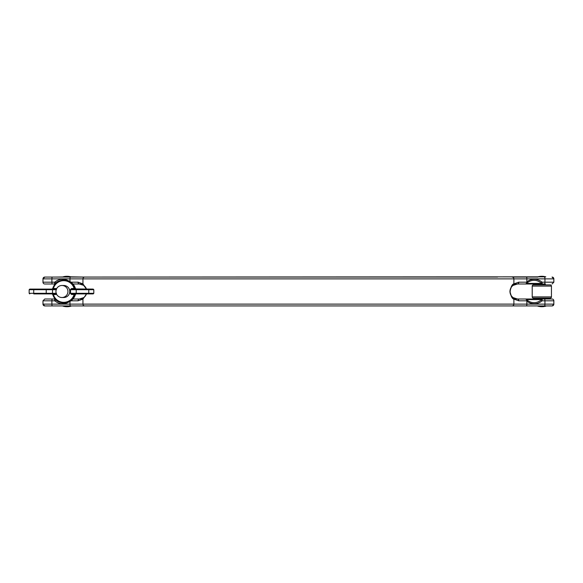 <?xml version="1.0" encoding="UTF-8"?>
<svg xmlns="http://www.w3.org/2000/svg" width="583" height="583" viewBox="0 0 583 583"><rect width="100%" height="100%" fill="white"/><g stroke="black" fill="none" stroke-linecap="round" stroke-linejoin="round"><path stroke-width="0.87" d="M544.835 284.89L544.835 283.987L545.433 283.987L542.117 283.987L541.104 283.032A11.172 10.786 90 0 0 527.331 282.777L526.456 283.527L526.857 281.902A12.287 11.871 -90 0 1 542.001 282.187L553.85 282.187L553.85 278.878L552.05 277.078A1.8 1.8 0 0 1 553.85 278.878L42.974 278.878A1.8 1.8 0 0 1 44.782 277.078L545.797 276.845A14.422 14.422 0 0 0 537.861 276.845L545.797 276.845A14.422 14.422 0 0 0 537.861 276.845L512.122 277.078L537.861 277.078M86.605 293.905L82.939 299.115L82.939 304.122L553.85 304.122A1.8 1.8 0 0 1 552.05 305.922L44.782 305.922A1.8 1.8 0 0 1 42.974 304.122L42.974 300.813L44.782 299.013L55.196 299.013M526.544 300.813L518.761 300.813A1.8 1.275 -90 0 0 517.485 299.013A7.513 7.513 0 0 1 509.972 291.5A7.513 7.513 0 0 1 517.485 283.987L513.164 285.357C512.012 285.298 510.956 287.339 509.972 291.478C510.948 295.654 512.005 297.709 513.164 297.643L517.485 299.013L552.05 299.013A1.8 1.8 0 0 1 553.85 300.813L542.001 300.813A12.287 11.871 -90 0 1 526.857 301.098L526.456 299.473L525.472 299.013M55.196 283.987L44.782 283.987A1.8 1.8 0 0 1 42.974 282.187L42.974 278.878L44.782 277.078L99.241 277.078L54.999 277.078L70.98 276.845A14.422 14.422 0 0 0 63.051 276.845M541.833 306.709A14.422 14.422 0 0 1 537.861 306.155L545.797 305.922L537.861 306.155A14.422 14.422 0 0 0 545.797 306.155A14.422 14.422 0 0 1 541.833 306.709M544.835 299.013L544.835 298.11M538.823 299.013L538.823 298.11M538.823 284.89L538.823 283.987M518.761 300.813L513.885 299.115C512.348 299.028 511.014 296.485 509.906 291.471C511.029 286.501 512.362 283.972 513.885 283.885L518.761 282.187A1.8 1.275 90 0 1 517.485 283.987A7.513 7.513 0 0 0 513.164 297.643L512.399 297.024M72.962 299.013L79.339 299.013L83.668 297.643A1.8 1.742 54.8 0 0 82.939 299.115L78.064 300.813L70.966 300.813M72.962 283.987L79.339 283.987A7.513 7.513 0 0 1 86.452 289.095L83.668 285.357L79.339 283.987A1.8 1.275 -90 0 1 78.064 282.187L82.939 283.885L86.605 289.095M84.455 297.002L86.452 293.905A7.513 7.513 0 0 1 79.339 299.013A1.8 1.275 90 0 0 78.064 300.813M526.456 299.473L527.331 300.223A11.172 10.786 90 0 0 541.104 299.968L542.117 299.013L552.05 299.013A1.8 1.8 0 0 1 553.85 300.813L553.85 304.122L553.85 300.813M545.433 283.987L517.485 283.987A7.513 7.513 0 0 0 513.164 297.643A1.8 1.742 -54.8 0 1 513.885 299.115L513.885 304.122A1.8 1.764 90 0 1 512.122 305.922M60.333 280.62A11.172 10.786 -90 0 0 55.72 283.032L54.707 283.987L54.824 282.187A12.287 11.871 90 0 1 68.473 280.846M68.473 302.154A12.287 11.871 90 0 1 54.824 300.813L54.707 299.013L55.72 299.968A11.172 10.786 -90 0 0 60.333 302.38M79.339 283.987A7.513 7.513 0 0 1 86.452 289.095A7.513 7.513 0 0 0 83.668 285.357A1.8 1.742 -54.8 0 1 82.939 283.885L82.939 278.878A1.8 1.764 90 0 1 84.703 277.078L70.98 276.845M542.117 299.013L542.001 300.813L541.104 299.968M512.122 277.078A1.8 1.764 90 0 1 513.885 278.878L513.885 283.885A1.8 1.742 54.8 0 1 513.164 285.357L512.348 286.02M526.456 283.527L525.472 283.987M541.104 283.032L542.001 282.187L542.117 283.987M527.331 300.223L526.857 301.098L526.857 304.122A1.8 0.466 90 0 1 526.391 305.922M526.638 299.604L541.381 299.604A1.202 0.845 14.7 0 1 542.226 299.604M526.391 277.078A1.8 0.466 90 0 1 526.857 278.878L526.857 281.902L527.331 282.777M542.226 283.396A1.202 0.845 165.3 0 1 541.381 283.396L526.638 283.396M52.353 299.013A1.8 0.466 -90 0 0 51.887 300.813L42.974 300.813L42.974 304.122L51.887 304.122L51.887 300.813L54.824 300.813L55.72 299.968M54.598 299.604A1.202 0.845 -14.7 0 1 55.451 299.604L55.749 299.604M55.72 283.032L54.824 282.187L51.887 282.187L51.887 278.878A1.8 0.466 -90 0 1 52.353 277.078M55.749 283.396L55.451 283.396A1.202 0.845 -165.3 0 1 54.598 283.396M550.243 298.11L533.416 298.11A1.202 1.202 0 0 1 532.213 296.907L532.213 286.093A1.202 1.202 0 0 1 533.416 284.89L550.243 284.89L533.416 284.89A1.202 1.202 0 0 0 532.213 286.093L551.445 286.093A1.202 1.202 0 0 0 550.243 284.89A1.202 1.202 0 0 1 551.445 286.093A1.202 1.202 0 0 0 550.243 284.89A1.202 1.202 0 0 1 551.445 286.093L551.445 296.907A1.202 1.202 0 0 1 550.243 298.11A1.202 1.202 0 0 0 551.445 296.907A1.202 1.202 0 0 1 550.243 298.11A1.202 1.202 0 0 0 551.445 296.907L532.213 296.907M71.133 293.905L93.207 293.905L71.133 293.905A0.598 0.598 0 0 1 70.536 293.3L70.536 289.7A0.598 0.598 0 0 1 71.133 289.095L93.207 289.095L75.178 288.92M54.999 283.987L44.782 283.987A1.8 1.8 0 0 1 42.974 282.187L42.974 278.878M56.485 293.3L55.888 293.905L33.741 293.905L33.705 293.3L29.15 293.3L29.15 289.7L29.748 289.095L55.888 289.095L52.098 289.095L52.827 288.33A11.42 11.405 90 0 1 74.741 288.33L75.345 289.095L74.216 288.643L74.741 288.33M67.941 291.5A6.012 6.005 90 0 1 61.936 297.512A6.012 6.005 90 0 1 55.932 291.5A6.012 6.005 90 0 1 61.936 285.488A6.012 6.005 90 0 1 67.941 291.5M61.936 285.488L63.758 285.488A6.012 6.005 90 0 1 69.763 291.5A6.012 6.005 90 0 1 63.758 297.512L61.936 297.512M55.888 293.905L55.917 294.502L52.827 294.67L52.098 293.905L53.374 294.502A10.822 10.8 -90 0 0 74.128 294.502L71.571 294.502L70.375 293.3L76.227 293.3L72.97 299.013M70.98 306.155A14.422 14.422 0 0 1 63.051 306.155L70.98 305.922M75.192 294.072L75.025 294.357A0.598 0.598 90 0 1 75.608 293.905L75.156 294.131L75.389 293.213M74.741 294.67L74.216 294.357L75.345 293.905L74.741 294.67A11.42 11.405 90 0 1 52.827 294.67L52.827 294.67C54.656 299.851 58.307 302.599 63.787 302.92L64.356 302.92A11.42 11.42 0 0 0 75.52 293.912M74.216 288.643L75.192 288.928M99.241 277.078L497.583 277.078M83.631 297.665L82.137 298.474M84.506 286.049L85.293 286.923M85.519 287.222L86.182 288.41M514.687 284.526L517.485 283.987M512.319 296.951L511.531 296.077M511.313 295.778L510.642 294.59M510.045 292.528L510.424 288.935M511.072 287.587L511.524 286.931M72.97 283.987L76.227 289.7L70.375 289.7L70.375 293.3M33.741 293.905L52.361 293.905M52.361 289.095L29.748 289.095M79.339 299.013A7.513 7.513 0 0 0 86.452 293.905A7.513 7.513 0 0 1 79.339 299.013A7.513 7.513 0 0 0 86.452 293.905M71.571 294.502L71.541 293.905M70.375 289.7L71.571 288.498L71.541 289.095M75.025 288.643A0.598 0.598 -90 0 0 75.608 289.095M71.571 288.498L74.128 288.498A10.822 10.8 -90 0 0 53.374 288.498L55.917 288.498L56.485 289.7M75.52 289.088A11.42 11.42 0 0 0 64.356 280.08L63.787 280.08C58.307 280.401 54.656 283.149 52.827 288.33L53.374 288.498L52.74 288.643M53.293 294.357L52.74 294.357M74.216 294.357L75.025 294.357M53.293 288.643L52.827 288.33M518.761 282.187L526.544 282.187M52.353 305.922A1.8 0.466 -90 0 1 51.887 304.122L82.939 304.122A1.8 1.764 90 0 0 84.703 305.922M70.434 305.922A1.8 0.466 90 0 1 69.967 304.122L69.967 301.447M70.966 282.187L78.064 282.187M69.967 281.553L69.967 278.878A1.8 0.466 90 0 1 70.434 277.078M544.471 305.922A1.8 0.466 90 0 0 544.937 304.122L544.937 300.813A1.8 0.466 90 0 0 544.471 299.013M544.471 283.987A1.8 0.466 -90 0 0 544.937 282.187L544.937 278.878A1.8 0.466 90 0 0 544.471 277.078M42.974 282.187L51.887 282.187A1.8 0.466 90 0 0 52.353 283.987M517.485 299.013A7.513 7.513 0 0 1 509.972 291.5M75.506 293.912A11.42 11.405 90 0 1 64.356 302.92M56.617 288.716L55.917 288.498M55.917 294.502L56.617 294.284M64.356 280.08A11.42 11.405 90 0 1 75.506 289.088M88.784 293.905L88.747 293.3L76.227 293.3L76.227 289.7L93.812 289.7L93.207 289.095M93.812 289.7L93.812 293.3L88.747 293.3L88.784 289.095M33.741 289.095L33.705 293.3L46.232 293.3L46.232 289.7L29.15 289.7M46.261 293.905L46.232 293.3L52.528 293.3L52.528 289.7L46.232 289.7L46.261 289.095M51.931 293.905A0.598 0.598 -90 0 0 52.528 293.3L56.208 293.3M56.208 289.7L52.528 289.7A0.598 0.598 90 0 0 51.931 289.095M553.85 282.187L552.05 283.987L553.85 282.187L553.85 278.878M42.974 304.122L44.782 305.922M42.974 300.813L44.782 299.013M553.85 304.122L552.29 305.907M93.812 293.3L93.207 293.905M75.156 288.869L75.389 289.787M29.15 293.3L29.748 293.905M52.827 294.67L52.098 293.905"/></g></svg>
